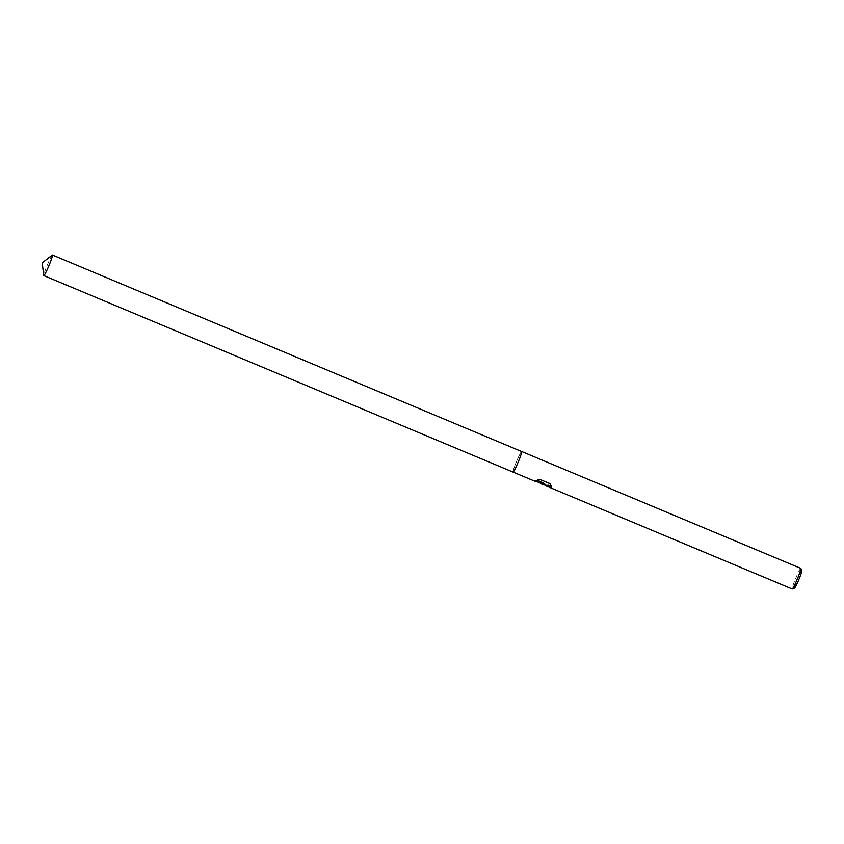 <?xml version="1.0" encoding="UTF-8"?>
<svg xmlns="http://www.w3.org/2000/svg" width="844" height="844" viewBox="0 0 844 844"><rect width="100%" height="100%" fill="white"/><g stroke="black" fill="none" stroke-linecap="round" stroke-linejoin="round"><path stroke-width="0.63" stroke-dasharray="4.22 3.17" d="M513.015 472.06A11.151 0.876 -67.3 0 1 516.549 461.457A11.151 0.876 -67.3 0 1 521.624 451.498A11.151 0.876 -67.3 0 0 521.624 451.498A11.151 0.876 -67.3 0 0 516.465 461.657A11.151 0.876 -67.3 0 0 513.036 472.081M801.8 570.744A9.4 0.738 -67.3 0 0 801.716 570.692A9.4 0.738 -67.3 0 0 797.274 579.501A9.4 0.738 -67.3 0 0 794.542 588.025M543.779 483.886L542.935 484.298L549.433 485.321A10.877 0.855 -67.3 0 0 549.18 486.513L545.446 485.289M549.18 486.513L549.064 486.788A11.151 0.876 112.7 0 1 549.307 485.627L543.705 484.625M545.657 485.722L549.064 486.788M551.48 486.355L550.214 483.285L540.476 479.645M540.16 483.137L538.746 479.318L541.458 483.675M540.624 479.276L537.438 480.32M544.823 483.412L535.571 481.217M535.022 480.721L539.137 479.213M535.001 480.732L538.978 479.603M800.777 568.381A11.151 0.876 -67.3 0 0 795.702 578.34A11.151 0.876 -67.3 0 0 792.168 588.943M52.286 255.078A11.151 0.876 -67.3 0 0 47.317 264.984A11.151 0.876 -67.3 0 0 43.74 275.471"/><path stroke-width="1.27" d="M543.705 484.625L540.16 483.137M792.168 588.943A11.151 0.876 -67.3 0 0 792.199 588.975A11.151 0.876 -67.3 0 0 792.242 588.975A11.151 0.876 -67.3 0 0 792.273 588.964A11.151 0.876 -67.3 0 0 797.316 579.016A11.151 0.876 -67.3 0 0 800.872 568.445A11.151 0.876 -67.3 0 0 800.819 568.392A11.151 0.876 -67.3 0 0 800.777 568.381L521.666 451.508A11.151 0.876 -67.3 0 0 521.655 451.498A11.151 0.876 -67.3 0 0 521.624 451.498L52.434 255.025A11.151 0.876 -67.3 0 0 52.391 255.025A11.151 0.876 -67.3 0 0 52.286 255.078L42.2 262.843L43.74 275.471A11.151 0.876 -67.3 0 0 43.814 275.608A11.151 0.876 -67.3 0 0 49.036 265.406A11.151 0.876 -67.3 0 0 52.434 255.025M513.089 472.091A11.151 0.876 -67.3 0 0 518.269 461.879A11.151 0.876 -67.3 0 0 521.666 451.508A11.151 0.876 -67.3 0 1 518.269 461.879A11.151 0.876 -67.3 0 1 513.089 472.091A11.151 0.876 -67.3 0 1 513.047 472.081A11.151 0.876 -67.3 0 0 513.047 472.081A11.151 0.876 -67.3 0 0 513.089 472.091M534.474 481.048L544.707 483.707L536.932 480.447L540.476 479.645L550.056 483.654L551.712 486.893L548.516 485.479L545.657 485.722M794.542 588.025A9.4 0.738 -67.3 0 0 794.563 588.025A9.4 0.738 -67.3 0 0 798.814 579.649A9.4 0.738 -67.3 0 0 801.8 570.744L800.872 568.445M535.571 481.217L543.673 484.15M545.34 485.543L548.632 485.194L551.48 486.355M537.438 480.32L544.707 483.707M513.015 472.06A11.151 0.876 -67.3 0 0 513.047 472.081L534.484 481.059M43.814 275.608A11.151 0.876 -67.3 0 0 43.856 275.619L513.047 472.081M794.563 588.025L792.273 588.964M543.061 484.351L545.424 485.342M541.352 483.939L542.829 484.551M545.467 485.659L792.199 588.975"/></g></svg>
